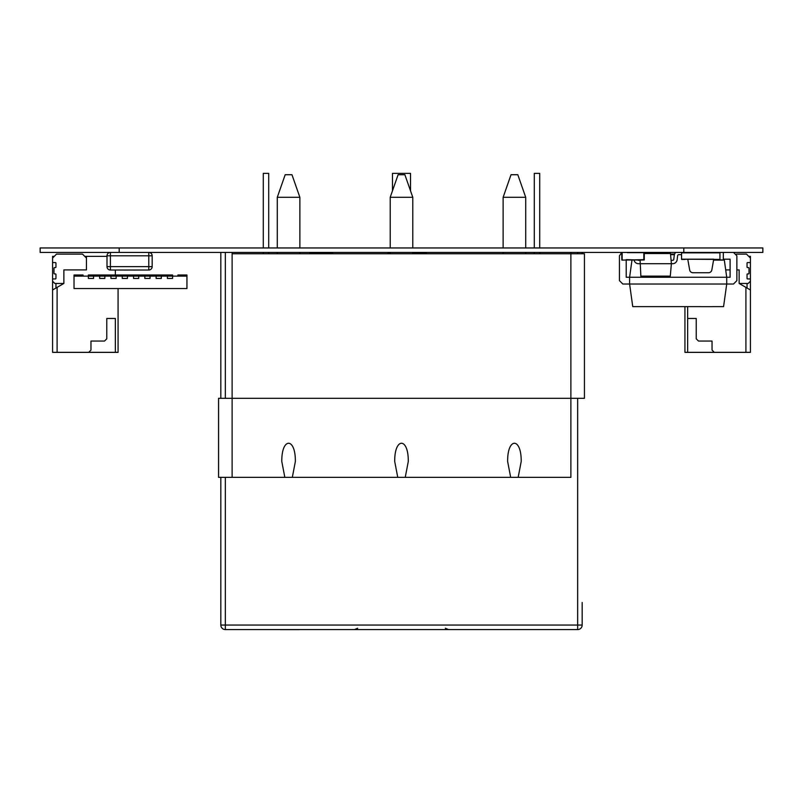 <?xml version="1.0" encoding="UTF-8"?>
<svg xmlns="http://www.w3.org/2000/svg" width="803" height="803" viewBox="0 0 803 803"><rect width="100%" height="100%" fill="white"/><g stroke="black" fill="none" stroke-linecap="round" stroke-linejoin="round"><path stroke-width="1.2" d="M40.15 252.413L40.15 247.956L40.15 252.413L762.85 252.413L762.85 247.956L762.85 252.413L762.85 247.956L683.805 247.956L683.805 252.413M40.15 247.956L683.805 247.956M627.344 252.654L643.825 252.654L643.825 259.65L621.863 260.102L621.693 252.413M622.144 252.654L622.144 259.65L622.144 252.654M638.636 252.413L643.825 252.654L643.825 259.65L639.76 260.102L644.277 259.941L644.277 252.413M626.21 259.991L639.76 259.991L626.21 259.65L626.21 277.256L726.715 277.256L726.715 284.031L723.573 306.616L712.281 306.616M681.546 252.865L719.94 252.865L719.94 259.409L719.94 252.413L719.94 259.409L681.546 259.188L681.546 252.413M716.557 259.409L719.94 259.409M687.759 259.188L681.546 259.409L687.759 259.188L689.657 269.938A3.383 3.383 -90 0 0 692.989 272.739L708.497 272.739A3.383 3.383 -90 0 0 711.839 269.938L713.726 259.188L687.759 259.188M681.546 259.409L684.939 259.409M712.281 306.666L700.989 306.666M621.693 252.594L619.434 255.796L619.434 280.638L622.827 284.031L629.602 284.031L632.744 306.616L700.989 306.616M632.001 259.991L629.602 277.256L629.602 284.031L733.49 284.031L736.873 280.638L736.873 255.796L733.49 252.413M723.322 259.188L724.196 259.188L726.715 277.256L726.715 284.031M681.546 254.671L678.766 254.671L681.546 254.671M674.39 254.671L670.595 254.671M645.411 253.537L645.411 252.413M724.196 259.188L730.098 259.188L730.098 277.256L726.715 277.256M517.805 174.723L511.029 174.723L503.13 197.307L525.714 197.307L517.805 174.723M525.714 253.768L525.714 252.413M525.714 247.956L525.714 197.307M404.883 174.723L398.107 174.723L390.208 197.307L412.792 197.307L404.883 174.723M412.792 253.768L412.792 252.413M412.792 247.956L412.792 197.307M291.961 174.723L285.185 174.723L277.286 197.307L299.87 197.307L291.961 174.723M299.87 253.768L299.87 252.413M299.87 247.956L299.87 197.307M518.166 477.353L510.678 477.353L507.647 461.544C507.315 437.173 521.518 437.173 521.197 461.544L518.166 477.353L570.883 477.353L570.883 253.768L232.117 253.768L232.117 252.413L232.117 477.353L284.834 477.353L281.803 461.544C281.472 437.173 295.675 437.173 295.353 461.544L292.322 477.353L284.834 477.353M510.678 477.353L292.322 477.353M570.883 252.413L570.883 253.768L584.433 253.768L584.433 398.308L218.567 398.308L218.567 477.353L232.117 477.353M397.756 477.353L394.725 461.544C394.393 437.173 408.597 437.173 408.275 461.544L405.244 477.353M640.081 260.102L640.854 276.122L670.294 276.122L671.378 263.705L638.485 263.705A4.517 4.517 -90 0 1 634.039 259.991M644.277 253.537L670.495 253.537L671.378 263.705L672.663 263.705A4.517 4.517 -90 0 0 677.14 259.73L677.642 255.655A1.124 1.124 90 0 1 678.766 254.671A1.124 1.124 90 0 0 677.642 255.655L677.14 259.73A4.517 4.517 -90 0 1 672.663 263.705L671.378 263.705L671.087 260.313L672.663 260.313A1.124 1.124 90 0 0 673.777 259.319L674.279 255.244A4.517 4.517 -90 0 1 675.775 252.413M637.692 259.991A1.124 1.124 90 0 0 638.485 260.313L640.061 260.313M723.322 260.102L713.566 260.102L723.322 260.102L723.322 252.413L723.322 259.941L713.596 259.941M582.175 253.768L582.175 252.413M225.342 629.572L225.342 625.055L220.825 625.055A4.517 4.517 -90 0 0 225.342 629.572L577.658 629.572A4.517 4.517 -90 0 0 582.175 625.055L577.658 625.055L577.658 629.572A4.517 4.517 90 0 0 582.175 625.055L582.175 602.471A4.517 4.517 90 0 1 582.175 602.481A4.517 4.517 90 0 0 582.175 602.471L582.175 625.055M220.825 252.413L220.825 398.308L220.825 252.413M220.825 477.353L220.825 625.055L220.825 477.353M410.534 190.853L410.534 173.368L392.466 173.368L392.466 190.843M539.716 253.768L539.716 252.413L539.716 253.768M539.716 173.368L539.716 247.956L539.716 173.368L534.296 173.368L534.296 247.956M534.296 253.768L534.296 252.413M268.704 253.768L268.704 252.413L268.704 253.768M268.704 173.368L268.704 247.956L268.704 173.368L263.284 173.368L263.284 247.956M263.284 253.768L263.284 252.413M280.347 629.572L273.803 629.572M299.409 629.632L280.347 629.632M107 256.358L84.757 256.358L82.498 254.099L56.521 254.099L52.576 258.054L52.576 256.358L54.263 256.358M54.544 273.923L55.397 273.923A0.562 0.562 -90 0 1 55.959 274.485L55.959 278.38A0.562 0.562 90 0 1 55.397 278.942L52.576 278.942L52.576 262.571L55.397 262.571A0.562 0.562 90 0 1 55.959 263.133L55.959 267.038A0.562 0.562 90 0 1 55.397 267.6L54.544 267.6A0.562 0.562 -90 0 0 53.982 268.162L53.982 273.361A0.562 0.562 90 0 0 54.544 273.923M52.576 262.571L52.576 258.054M63.869 283.459L52.576 289.983L52.576 281.201L54.835 283.459L63.869 283.459L63.869 269.908L86.453 269.908L86.453 256.358L86.453 269.908L86.453 258.054L82.498 254.099M52.576 281.201L52.576 278.942M52.576 289.983L52.576 352.346L118.071 352.346L118.071 288.548M115.361 318.47L115.361 352.346L115.361 318.47L106.779 318.47L106.779 338.796L104.52 341.054L90.97 341.054L90.97 350.088L88.711 352.346L90.97 350.088L90.97 341.054M115.361 274.997L115.361 270.029M57.093 352.346L57.093 287.374M55.959 283.459L55.959 288.026M106.779 318.47L106.779 338.796L104.52 341.054M736.873 269.908L739.141 269.908L739.141 283.459L739.141 269.908L736.873 269.908L739.141 269.908L739.141 283.459L748.175 283.459L750.434 281.201L750.434 278.942L747.603 278.942A0.562 0.562 -90 0 1 747.041 278.38L747.041 274.485A0.562 0.562 90 0 1 747.603 273.923L748.456 273.923A0.562 0.562 -90 0 0 749.018 273.361A0.562 0.562 -90 0 1 748.456 273.923L747.603 273.923A0.562 0.562 90 0 0 747.041 274.485A0.562 0.562 90 0 1 747.603 273.923L748.456 273.923A0.562 0.562 -90 0 0 749.018 273.361L749.018 268.162A0.562 0.562 90 0 0 748.456 267.6L747.603 267.6A0.562 0.562 -90 0 1 747.041 267.038L747.041 263.133A0.562 0.562 -90 0 1 747.603 262.571A0.562 0.562 -90 0 0 747.041 263.133L747.041 267.038A0.562 0.562 -90 0 0 747.603 267.6L748.456 267.6A0.562 0.562 90 0 1 749.018 268.162L749.018 273.361L749.018 268.162A0.562 0.562 90 0 0 748.456 267.6A0.562 0.562 90 0 1 749.018 268.162L749.018 273.361L749.018 268.162A0.562 0.562 90 0 0 748.456 267.6L747.603 267.6A0.562 0.562 -90 0 1 747.041 267.038L747.041 263.133L747.041 267.038A0.562 0.562 -90 0 0 747.603 267.6A0.562 0.562 -90 0 1 747.041 267.038L747.041 263.133A0.562 0.562 -90 0 1 747.603 262.571A0.562 0.562 -90 0 0 747.041 263.133A0.562 0.562 -90 0 1 747.603 262.571L750.434 262.571L750.434 258.054L746.479 254.099L736.431 254.099L746.479 254.099L748.737 256.358L750.434 256.358L750.434 352.346L684.939 352.346L684.939 306.616M750.434 262.571L750.434 258.054L750.434 262.571L750.434 258.054L750.434 262.571L750.434 258.054L750.434 262.571L750.434 258.054L750.434 262.571L747.603 262.571L750.434 262.571L750.434 258.054L746.479 254.099L750.434 258.054L746.479 254.099L736.431 254.099M687.649 306.616L687.649 352.346L687.649 318.47L696.231 318.47L696.231 338.796L698.49 341.054L712.04 341.054L712.04 350.088L714.299 352.346L745.917 352.346L745.917 287.374L750.434 289.983L750.434 256.358L750.434 352.346L745.917 352.346L745.917 287.374L750.434 289.983L750.434 352.346L745.917 352.346L745.917 287.374L739.141 283.459L739.141 269.908L739.141 283.459L748.175 283.459L750.434 281.201L750.434 278.942L747.603 278.942A0.562 0.562 -90 0 1 747.041 278.38L747.041 274.485A0.562 0.562 90 0 1 747.603 273.923A0.562 0.562 90 0 0 747.041 274.485L747.041 278.38A0.562 0.562 -90 0 0 747.603 278.942L750.434 278.942L750.434 281.201L750.434 278.942M670.545 254.2A2.028 2.028 90 0 1 671.157 254.099A2.028 2.028 90 0 0 670.545 254.2A2.028 2.028 90 0 1 671.157 254.099L674.58 254.099M725.691 269.908L730.098 269.908M750.434 258.054L746.479 254.099L748.737 256.358L750.434 256.358L750.434 289.983L739.141 283.459L750.434 289.983L747.041 288.026L747.041 283.459M687.649 318.47L696.231 318.47L696.231 338.796L698.49 341.054L712.04 341.054L712.04 350.088L714.299 352.346L684.939 352.346L687.649 352.346L687.649 318.47L696.231 318.47L696.231 338.796L698.49 341.054L712.04 341.054L712.04 350.088L714.299 352.346L687.649 352.346M387.949 253.768L387.949 252.413M426.343 252.413L426.343 253.768M387.949 252.865L390.208 252.865M412.792 252.865L426.343 252.865M315.679 252.413L310.48 252.654L310.48 253.768L310.48 252.654L332.161 252.654L332.161 253.768L332.161 252.654L326.972 252.413M310.028 252.413L310.028 253.768M332.613 253.768L332.613 252.413M125.409 270.069L124.314 270.069L125.409 270.029M148.786 252.413A3.383 3.383 180 0 1 152.168 255.796A3.383 3.383 180 0 0 148.786 252.413L110.392 252.413A3.383 3.383 180 0 0 107 255.796L110.392 255.796L110.392 252.413L148.786 252.413L148.786 255.796L152.168 255.796L152.168 266.636A3.383 3.383 180 0 1 148.786 270.029L110.392 270.029L110.392 266.636L148.786 266.636L148.786 255.796L110.392 255.796L110.392 266.636L107 266.636L107 255.796A3.383 3.383 180 0 1 110.382 252.413M107 266.636A3.383 3.383 180 0 0 110.392 270.029M126.944 270.069L128.028 270.029M124.535 270.029L127.807 270.029M128.771 270.029L132.485 270.029M133.308 270.069L136.952 270.029M134.673 252.413L140.264 252.413A0.673 0.673 0 0 1 140.274 252.413L134.703 252.413M119.035 252.413L124.636 252.413M186.948 274.997L186.948 278.43L186.948 274.997L186.948 278.43L186.948 274.997L186.948 278.43L186.948 274.997L186.948 278.43L186.948 274.997L177.915 274.997L177.915 276.122M172.605 276.122L172.605 278.43L172.605 276.122L74.027 276.122L74.027 288.548L186.948 288.548L186.948 276.122L186.948 278.43L186.948 276.122L186.948 278.43L186.948 276.122L172.605 276.122L172.605 274.997L167.415 274.997L167.415 278.43L170.015 278.43M167.415 274.997L156.123 274.997L156.123 278.43L161.313 278.43L161.313 274.997L161.313 278.43L156.123 278.43L158.723 278.43M156.123 274.997L144.831 274.997L144.831 278.43L150.02 278.43L150.02 274.997L150.02 278.43L144.831 278.43L147.431 278.43M144.831 274.997L133.539 274.997L133.539 278.43L138.728 278.43L138.728 274.997L138.728 278.43L133.539 278.43L136.139 278.43M133.539 274.997L122.247 274.997L122.247 278.43L127.436 278.43L127.436 274.997L127.436 278.43L122.247 278.43L124.846 278.43M122.247 274.997L110.955 274.997L110.955 278.43L116.144 278.43L116.144 274.997L116.144 278.43L110.955 278.43L113.554 278.43M110.955 274.997L99.662 274.997L99.662 278.43L104.852 278.43L104.852 274.997L104.852 278.43L99.662 278.43L102.262 278.43M93.56 278.43L93.56 274.997L93.56 278.43L88.37 278.43L90.97 278.43M93.56 276.122L93.56 274.997L88.37 274.997L88.37 278.43L88.37 276.122M83.06 274.997L83.06 276.122L83.06 274.997L83.06 276.122L83.06 274.997L83.06 276.122L83.06 274.997L83.06 276.122L83.06 274.997L74.027 274.997L74.027 276.122M93.56 274.997L99.662 274.997M186.948 278.43L186.948 276.122L186.948 278.43M133.539 278.43L133.539 276.122M122.247 278.43L122.247 276.122M110.955 278.43L110.955 276.122M99.662 278.43L99.662 276.122M172.605 278.43L167.415 278.43L167.415 276.122M156.123 278.43L156.123 276.122M144.831 278.43L144.831 276.122M747.041 278.38L747.041 274.485L747.041 278.38A0.562 0.562 -90 0 0 747.603 278.942A0.562 0.562 -90 0 1 747.041 278.38L747.041 274.485M748.456 273.923A0.562 0.562 -90 0 0 749.018 273.361A0.562 0.562 -90 0 1 748.456 273.923M714.299 352.346L745.917 352.346L745.917 287.374L739.141 283.459L747.041 288.026L739.141 283.459L748.175 283.459L750.434 281.201M747.041 267.038L747.041 263.133M747.041 288.026L750.434 289.983L750.434 352.346L750.434 256.358L750.434 259.75L750.434 256.358L750.434 259.75L750.434 256.358L750.434 259.75L750.434 256.358L750.434 259.75L750.434 256.358L748.737 256.358L746.479 254.099M696.231 318.47L690.47 318.47L696.231 318.47L696.231 338.796M712.04 341.054L705.265 341.054L712.04 341.054L712.04 350.088M745.917 352.346L745.917 287.374L745.917 352.346M119.195 247.956L119.195 252.413M577.658 398.308L577.658 625.055L225.342 625.055L225.342 477.353M225.342 398.308L225.342 252.413M577.658 252.413L577.658 253.768M140.876 270.029L118.292 270.029M148.786 270.029L148.786 266.636L152.168 266.636M180.514 276.122L180.514 274.997M80.461 276.122L80.461 274.997M503.13 253.768L503.13 252.413M503.13 247.956L503.13 197.307M390.208 253.768L390.208 252.413M390.208 247.956L390.208 197.307M277.286 253.768L277.286 252.413M277.286 247.956L277.286 197.307M357.656 628.247L354.464 629.572M445.344 628.247L448.536 629.572"/></g></svg>
